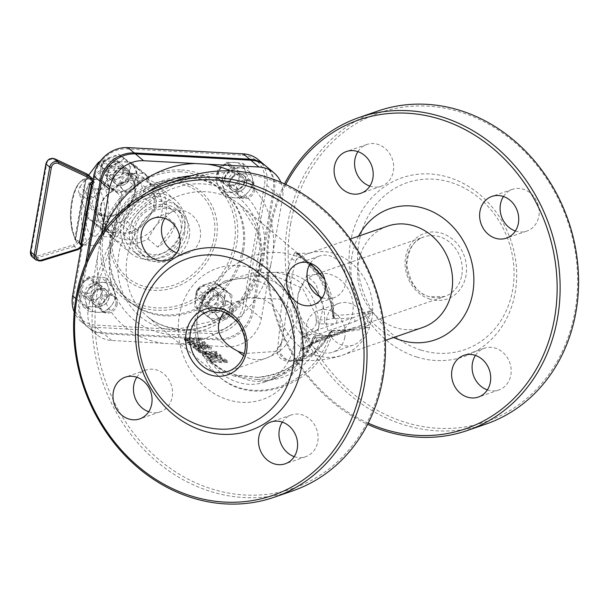 <?xml version="1.0" encoding="UTF-8"?>
<svg xmlns="http://www.w3.org/2000/svg" width="609" height="609" viewBox="0 0 609 609"><rect width="100%" height="100%" fill="white"/><g stroke="black" fill="none" stroke-linecap="round" stroke-linejoin="round"><path stroke-width="0.46" stroke-dasharray="3.04 2.28" d="M318.332 339.906L305.802 346.902L299.887 351.218A115.954 30.595 10 0 0 312.836 341.611A115.954 30.595 10 0 0 313.254 337.683C302.262 362.507 283.809 375.753 257.896 377.435A3.152 1.18 -92.4 0 0 257.592 377.344A3.152 1.18 -92.4 0 0 256.556 379.521C283.885 377.907 303.389 363.961 315.066 337.683A3.152 1.264 93.1 0 1 316.398 335.506A3.152 1.264 93.1 0 1 316.756 335.658A3.152 3.03 172.6 0 0 313.254 337.683A3.152 0.594 -160.6 0 1 313.254 337.607A3.152 0.594 -160.6 0 1 315.066 337.683L321.544 338.033L331.494 335.688L329.903 333.146A3.152 1.058 -159.4 0 1 329.743 332.567A3.152 1.058 -159.4 0 1 331.113 332.202A3.152 1.774 89.3 0 1 332.659 330.52A3.152 1.774 89.3 0 1 333.23 330.679A3.152 2.763 130 0 0 329.903 333.146C319.596 353.068 305.703 362.462 288.224 361.32C281.685 360.513 278.047 357.46 277.308 352.169L279.805 327.376C280.269 315.66 281.891 301.524 284.685 284.974C287.456 269.977 289.876 261.147 291.955 258.482L294.901 252.385C296.484 252.925 300.123 255.97 305.817 261.535C321.164 274.773 330.207 292.899 332.94 315.919L333.473 316.36A3.152 2.763 130 0 0 334.371 318.56A3.152 2.763 130 0 0 335.871 319.139L335.338 318.697A3.152 1.774 89.3 0 1 334.113 315.226A3.152 0.571 -0.1 0 0 332.712 315.706A3.152 0.571 -0.1 0 0 332.94 315.919A3.152 2.763 130 0 0 333.846 318.119A3.152 2.763 130 0 0 335.338 318.697A119.067 31.417 10 0 0 352.687 317.799L317.175 330.07A3.152 2.748 70.9 0 1 319.39 333.907L354.902 321.636A3.152 2.748 -109.1 0 0 352.687 317.799L370.478 311.595L367.463 314.305L372.594 312.531L371.498 313.262C366.747 318.537 366.062 322.412 369.45 324.886L365.286 326.652L353.844 327.634L318.332 339.906A3.152 2.748 70.9 0 1 316.627 342.037A3.152 2.748 70.9 0 1 316.619 342.037A3.152 2.748 70.9 0 1 315.059 342.052L350.571 329.781A3.152 2.748 -109.1 0 0 352.131 329.766A3.152 2.748 -109.1 0 0 352.147 329.766A3.152 2.748 -109.1 0 0 353.844 327.634M367.463 314.297L371.498 313.262M307.918 334.851L319.39 333.907M312.714 265.79A72.547 63.625 130 0 1 333.473 316.36L334.585 318.149L324.719 320.06A3.152 1.264 -86.9 0 0 325.351 324.026L318.872 323.676A3.152 1.264 93.1 0 1 318.241 319.702A3.152 1.043 0.2 0 0 316.246 320.669A3.152 1.043 0.2 0 0 316.246 320.707A3.152 3.03 172.6 0 0 318.872 323.676A119.067 31.417 10 0 1 317.175 330.07L305.056 334.204L307.918 334.874L302.78 336.648A53.622 46.718 70.9 0 1 300.602 349.003L301.737 348.279C306.487 343.004 307.172 339.129 303.784 336.655L302.78 336.648M302.308 349.802L315.059 342.052A119.067 31.417 -170 0 0 316.756 335.658L323.234 336.008A3.152 1.264 93.1 0 0 322.877 335.856C325.807 336.237 333.702 335.186 331.913 335.003L331.494 335.681C319.078 383.594 254.661 408.761 219.537 377.009A72.547 63.625 130 0 0 330.428 333.587A3.152 2.763 -50 0 1 333.755 331.121C336.929 334.623 333.428 336.252 323.234 336.008M333.755 331.121L333.23 330.679A119.067 31.417 -170 0 0 350.571 329.781L367.722 327.2L365.286 326.652M422.6 327.497A53.622 46.718 70.9 0 1 396.109 327.756A53.622 46.718 70.9 0 1 357.787 277.27A53.622 46.718 70.9 0 1 387.575 226.137M291.955 258.482A3.152 3.045 27.9 0 0 296.408 259.746C294.139 261.573 286.238 306.373 284.441 327.642L279.729 351.812C280.163 356.889 283.604 359.767 290.036 360.452L313.841 353.684L331.113 332.202A115.954 30.595 10 0 0 369.701 327.102L367.722 327.2M370.478 311.595L372.693 310.118A115.954 30.595 -170 0 1 334.113 315.226C331.395 292.594 322.488 274.895 307.378 262.114C301.767 256.747 298.334 253.869 297.063 253.473L296.53 253.39A3.152 3.121 103.7 0 0 296.537 253.39A3.152 3.121 103.7 0 0 297.063 253.473L296.408 259.746A53.622 46.718 70.9 0 1 307.69 253.74A53.622 46.718 70.9 0 1 372.693 310.118M319.314 296.431A56.774 49.793 -50 0 1 324.719 320.06L318.241 319.702C315.949 292.678 301.691 276.897 275.451 272.36L253.709 272.626L224.554 281.145L224.47 282.987L231.527 280.056L254.539 275.732A53.622 46.718 70.9 0 1 302.879 334.242L305.056 334.204M231.527 280.056L226.875 281.777A53.622 46.718 70.9 0 1 229.578 280.734A53.622 46.718 70.9 0 1 256.069 280.475A53.622 46.718 70.9 0 1 294.383 330.961A53.622 46.718 70.9 0 1 264.595 382.094A53.622 46.718 70.9 0 1 212.358 364.106L210.729 360.924C218.197 368.384 226.944 373.21 236.97 375.41A3.152 1.035 -75.9 0 0 236.657 375.106M321.544 338.033A3.152 1.264 93.1 0 1 322.877 335.856L316.398 335.506A3.152 3.152 0 0 0 313.254 337.599C305.68 360.429 287.121 373.667 257.592 377.344L236.65 375.114A3.152 1.035 -75.9 0 0 235.409 376.385L256.556 379.521A56.774 49.793 -50 0 0 321.544 338.033M279.805 327.376A3.152 2.215 3.5 0 1 284.441 327.642A53.622 46.718 70.9 0 0 316.216 355.359A53.622 46.718 70.9 0 0 342.715 355.1L385.291 340.393M308.131 282.523A56.774 49.793 -50 0 0 275.451 272.36A3.152 1.34 -81.2 0 0 275.74 276.235L302.711 288.499L315.926 315.119L316.246 320.707A115.954 30.595 -170 0 1 316.322 321.849A115.954 30.595 -170 0 1 302.879 334.242M253.709 272.626A3.152 0.784 -93.5 0 0 254.539 275.732L275.74 276.235M224.554 281.145L210.044 290.752A3.152 1.325 -137 0 1 209.915 291.566A3.152 1.325 -137 0 1 208.05 291.368L226.875 281.777M310.057 263.689A72.547 63.625 130 0 0 210.044 290.752C196.532 305.969 193.319 324.194 200.407 345.425L198.374 346.262C191.348 325.046 194.576 306.753 208.05 291.368M212.358 364.106C205.614 359.828 200.947 353.875 198.374 346.262M310.11 263.598L240.197 205.027L257.592 232.41L259.898 247.277L254.638 277.148L239.261 302.133L216.347 320.243L179.67 328.784C166.988 327.985 156.102 323.805 147.013 316.246A72.547 63.625 -50 0 1 144.835 219.773A72.547 63.625 -50 0 1 240.197 205.027A72.547 63.625 -50 0 1 259.952 264.245A72.547 63.625 -50 0 1 181.452 329.545A72.547 63.625 -50 0 1 147.013 316.246L219.537 377.009A72.547 63.625 130 0 1 200.407 345.425L210.478 361.008C217.459 368.514 225.772 373.637 235.409 376.385M257.896 377.435L236.97 375.41A53.622 46.718 70.9 0 0 272.901 379.224A53.622 46.718 70.9 0 0 299.887 351.218M187.062 339.594L187.153 338.718L190.297 338.886A72.547 63.625 130 0 0 201.427 338.969L200.483 338.178A72.547 63.625 -50 0 1 189.414 338.102L184.39 338.261L184.124 339.776L189.148 339.601A74.123 65.011 130 0 0 200.216 339.693L201.16 340.477A74.123 65.011 -50 0 1 190.031 340.385L186.887 340.225L186.796 341.101L189.521 342.433L193.335 343.111A74.123 65.011 130 0 0 204.403 343.194L205.347 343.986A74.123 65.011 -50 0 1 194.279 343.902L188.31 342.616L184.839 340.728L184.809 337.942L185.106 339.221L188.577 341.109L194.545 342.403A72.547 63.625 130 0 0 205.614 342.479L204.67 341.687A72.547 63.625 -50 0 1 193.601 341.611L189.787 340.926L187.062 339.594L187.153 338.718L186.796 341.101L187.062 339.594M203.452 354.354A72.547 63.625 130 0 0 221.029 355.397L219.697 354.271L202.85 351.462A72.547 63.625 130 0 0 216.842 351.88L215.959 351.149A72.547 63.625 -50 0 1 198.382 350.106L199.44 350.99L217.679 354.803A72.547 63.625 -50 0 1 202.569 353.623L203.452 354.354L203.185 355.869L202.302 355.131A74.123 65.011 130 0 0 217.413 356.311L199.166 352.504L198.115 351.621A74.123 65.011 130 0 0 215.693 352.657L216.576 353.395A74.123 65.011 -50 0 1 202.584 352.969L219.43 355.785L220.762 356.904A74.123 65.011 -50 0 1 203.185 355.869M213.142 356.341L207.296 356.691L206.893 358.457L212.876 357.841L221.798 359.059L227.378 362.446L227.644 360.931L222.064 357.552L213.142 356.341L212.876 357.841M227.378 362.446A74.123 65.011 -50 0 1 209.793 361.403L207.03 358.199L207.296 356.691L210.059 359.896A72.547 63.625 130 0 0 227.644 360.931M193.053 345.646L193.989 346.43A72.547 63.625 130 0 0 211.574 347.473L206.999 344.496L202.279 343.956L198.572 344.998L188.508 341.839L189.734 342.859L198.861 345.737L199.942 346.643A72.547 63.625 -50 0 1 193.053 345.646L192.787 347.153A74.123 65.011 130 0 0 199.676 348.135L198.603 347.237L189.468 344.374L188.242 343.347L198.313 346.498L198.58 344.854L198.313 346.498L202.021 345.455L206.733 346.003L211.308 348.98A74.123 65.011 -50 0 1 193.723 347.945L192.787 347.153M198.922 348.371A72.547 63.625 -50 0 1 195.626 347.8L196.76 348.751A72.547 63.625 130 0 0 200.056 349.33L198.922 348.371L198.656 349.878L199.79 350.83L200.056 349.33M251.395 268.021A69.396 60.466 70.9 0 1 286.245 383.023A69.396 60.466 70.9 0 1 181.68 350.776A69.396 60.466 70.9 0 1 251.395 268.021M103.697 230.803A94.852 83.182 130 0 0 99.945 242.862L97.76 255.24A94.852 83.182 130 0 0 163.577 343.316L175.499 343.963A94.852 83.182 130 0 0 270.838 264.649L273.015 252.263A94.852 83.182 130 0 0 230.415 170.901M163.577 343.316L111.85 340.507A31.539 27.664 -50 0 1 96.877 334.722A31.539 27.664 -50 0 1 88.29 308.976L97.76 255.24M270.838 264.649L261.36 318.385A31.539 27.664 -50 0 1 227.233 346.772L175.499 343.963M99.945 242.862L101.543 233.818M280.848 182.266A31.539 27.664 -50 0 1 282.492 198.534L273.015 252.263M358.617 236.14A69.396 60.466 -109.1 0 0 393.642 337.508M368.224 423.133A163.387 142.361 70.9 0 1 285.758 184.466M344.839 337.219A22.076 19.237 70.9 0 1 332.841 352.169A22.076 19.237 70.9 0 1 307.446 337.584A22.076 19.237 70.9 0 1 318.416 310.43A22.076 19.237 70.9 0 1 338.109 315.751A22.076 19.237 70.9 0 1 344.839 337.219M381.912 377.778A163.387 142.361 -109.1 0 0 192.398 177.607A163.387 142.361 -109.1 0 0 145.003 446.427A163.387 142.361 -109.1 0 0 381.912 377.778M282.325 422.128A22.076 19.237 70.9 0 1 291.315 414.965A22.076 19.237 70.9 0 1 311.001 420.286A22.076 19.237 70.9 0 1 317.731 441.753A22.076 19.237 70.9 0 1 305.733 456.697A22.076 19.237 70.9 0 1 294.246 456.613M310.346 263.225A22.076 19.237 70.9 0 1 319.329 256.062A22.076 19.237 70.9 0 1 339.023 261.39A22.076 19.237 70.9 0 1 345.752 282.858A22.076 19.237 70.9 0 1 333.755 297.801A22.076 19.237 70.9 0 1 322.26 297.717M164.818 218.342A22.076 19.237 70.9 0 1 173.809 211.178A22.076 19.237 70.9 0 1 193.495 216.507A22.076 19.237 70.9 0 1 200.224 237.974A22.076 19.237 70.9 0 1 188.227 252.918A22.076 19.237 70.9 0 1 176.739 252.834M136.804 377.237A22.076 19.237 70.9 0 1 145.787 370.074A22.076 19.237 70.9 0 1 165.481 375.403A22.076 19.237 70.9 0 1 172.21 396.87A22.076 19.237 70.9 0 1 160.213 411.813A22.076 19.237 70.9 0 1 148.718 411.73M189.277 236.673A28.387 24.893 130 0 0 181.551 213.5A28.387 24.893 130 0 0 144.234 219.27A28.387 24.893 130 0 0 145.087 257.021A28.387 24.893 130 0 0 171.456 259.662A28.387 24.893 130 0 0 189.277 236.673M94.875 175.59L73.742 295.441A29.666 26.012 130 0 0 95.902 325.092L211.285 331.365A29.666 26.012 130 0 0 243.379 304.66L264.512 184.816A29.666 26.012 130 0 0 242.352 155.166L126.969 148.893A29.666 26.012 130 0 0 94.875 175.59L93.74 175.986M109.003 297.816A9.462 8.298 130 0 0 106.423 290.097A9.462 8.298 130 0 0 93.984 292.016A9.462 8.298 130 0 0 94.273 304.599A9.462 8.298 130 0 0 103.066 305.482A9.462 8.298 130 0 0 109.003 297.816M246.561 183.378A9.462 8.298 130 0 0 243.981 175.651A9.462 8.298 130 0 0 231.542 177.577A9.462 8.298 130 0 0 231.823 190.16A9.462 8.298 130 0 0 240.616 191.043A9.462 8.298 130 0 0 246.561 183.378M130.296 177.059A9.462 8.298 130 0 0 127.723 169.332A9.462 8.298 130 0 0 115.284 171.258A9.462 8.298 130 0 0 115.565 183.842A9.462 8.298 130 0 0 124.358 184.717A9.462 8.298 130 0 0 130.296 177.059M225.261 304.142A9.462 8.298 130 0 0 222.688 296.416A9.462 8.298 130 0 0 210.25 298.341A9.462 8.298 130 0 0 210.531 310.925A9.462 8.298 130 0 0 219.324 311.8A9.462 8.298 130 0 0 225.261 304.142M298.09 294.314L295.89 327.239L304.454 338.741L318.332 329.142L323.379 306.357L315.919 284.144L306.692 275.58L298.09 294.314A31.539 27.481 70.9 0 1 314.899 274.606A31.539 27.481 70.9 0 1 343.027 282.218A31.539 27.481 70.9 0 1 352.641 312.889A31.539 27.481 70.9 0 1 335.498 334.234A31.539 27.481 70.9 0 1 297.512 297.626M421.017 350.099A88.32 76.955 -109.1 0 0 509.748 244.78A88.32 76.955 -109.1 0 0 376.666 203.733A88.32 76.955 -109.1 0 0 421.017 350.099M223.967 311.998L228.39 307.598L233.856 303.739L240.212 300.541L247.574 298.022L279.379 298.966L290.668 309.205L294.109 324.871L275.397 351.492L244.156 353.54M417.036 357.102A94.623 82.451 70.9 0 1 369.518 200.285A94.623 82.451 70.9 0 1 512.1 244.262A94.623 82.451 70.9 0 1 417.036 357.102M290.744 223.374A163.387 142.361 -109.1 0 0 480.25 423.544A163.387 142.361 -109.1 0 0 527.653 154.724A163.387 142.361 -109.1 0 0 290.744 223.374M365.316 330.147A22.076 19.237 -109.1 0 0 358.587 308.679A22.076 19.237 -109.1 0 0 338.901 303.351A22.076 19.237 -109.1 0 0 327.931 330.504A22.076 19.237 -109.1 0 0 353.319 345.09A22.076 19.237 -109.1 0 0 365.316 330.147M369.846 186.103A22.076 19.237 -109.1 0 0 381.341 186.194A22.076 19.237 -109.1 0 0 393.338 171.243A22.076 19.237 -109.1 0 0 386.608 149.784A22.076 19.237 -109.1 0 0 366.923 144.455A22.076 19.237 -109.1 0 0 357.932 151.618M515.374 230.994A22.076 19.237 -109.1 0 0 526.869 231.077A22.076 19.237 -109.1 0 0 538.866 216.134A22.076 19.237 -109.1 0 0 532.129 194.667A22.076 19.237 -109.1 0 0 512.443 189.338A22.076 19.237 -109.1 0 0 503.453 196.501M487.352 389.889A22.076 19.237 -109.1 0 0 498.847 389.973A22.076 19.237 -109.1 0 0 510.844 375.03A22.076 19.237 -109.1 0 0 504.115 353.563A22.076 19.237 -109.1 0 0 484.429 348.234A22.076 19.237 -109.1 0 0 475.439 355.397M102.228 165.519A7.255 6.364 130 0 0 111.127 172.027A7.255 6.364 130 0 0 113.236 160.091A7.255 6.364 130 0 0 102.228 165.519M101.025 166.09A9.462 8.298 -50 0 1 106.963 158.424A9.462 8.298 -50 0 1 115.756 159.307A9.462 8.298 -50 0 1 118.329 167.033A9.462 8.298 -50 0 1 112.391 174.699A9.462 8.298 -50 0 1 103.599 173.816A9.462 8.298 -50 0 1 101.025 166.09M218.494 171.837A7.255 6.364 130 0 0 227.393 178.346A7.255 6.364 130 0 0 229.494 166.409A7.255 6.364 130 0 0 218.494 171.837M217.284 172.408A9.462 8.298 -50 0 1 223.221 164.75A9.462 8.298 -50 0 1 232.014 165.625A9.462 8.298 -50 0 1 234.594 173.352A9.462 8.298 -50 0 1 228.649 181.018A9.462 8.298 -50 0 1 219.864 180.135A9.462 8.298 -50 0 1 217.284 172.408M197.194 292.602A7.255 6.364 130 0 0 206.093 299.11A7.255 6.364 130 0 0 208.202 287.174A7.255 6.364 130 0 0 197.194 292.602M195.991 293.173A9.462 8.298 -50 0 1 201.929 285.507A9.462 8.298 -50 0 1 210.722 286.39A9.462 8.298 -50 0 1 213.302 294.117A9.462 8.298 -50 0 1 207.357 301.775A9.462 8.298 -50 0 1 198.564 300.899A9.462 8.298 -50 0 1 195.991 293.173M80.936 286.283A7.255 6.364 130 0 0 89.835 292.792A7.255 6.364 130 0 0 91.944 280.856A7.255 6.364 130 0 0 80.936 286.283M79.733 286.854A9.462 8.298 -50 0 1 85.671 279.188A9.462 8.298 -50 0 1 94.464 280.071A9.462 8.298 -50 0 1 97.037 287.798A9.462 8.298 -50 0 1 91.099 295.456A9.462 8.298 -50 0 1 82.306 294.581A9.462 8.298 -50 0 1 79.733 286.854M284.548 183.91A165.595 144.287 -109.1 0 0 269.361 229.502A165.595 144.287 -109.1 0 0 367.623 424.321M485.944 424.085A165.595 144.287 70.9 0 1 338.277 384.134A165.595 144.287 70.9 0 1 287.798 223.13A165.595 144.287 70.9 0 1 377.778 111.051M292.83 490.808A165.595 144.287 70.9 0 1 145.17 450.858A165.595 144.287 70.9 0 1 94.684 289.861A165.595 144.287 70.9 0 1 184.664 177.775M201.16 340.477L201.427 338.969M200.216 339.693L200.483 338.178M204.403 343.194L204.67 341.687M205.347 343.986L205.614 342.479M220.762 356.904L221.029 355.397M219.43 355.785L219.697 354.271M202.302 355.131L202.569 353.623M202.584 352.969L202.85 351.462M217.413 356.311L217.679 354.803M216.576 353.395L216.842 351.88M199.166 352.504L199.44 350.99M215.693 352.657L215.959 351.149M198.115 351.621L198.382 350.106M209.793 361.403L210.059 359.896M220.702 359.645L213.888 358.663L209.306 358.914L210.828 360.977A74.123 65.011 130 0 0 224.363 361.776L220.702 359.645L220.968 358.145L224.63 360.269A72.547 63.625 -50 0 1 211.095 359.47L209.572 357.414L214.155 357.163L220.968 358.145M224.363 361.776L224.63 360.269M210.828 360.977L211.095 359.47M209.306 358.914L209.572 357.414L209.306 358.914M207.364 347.533L205.629 346.612L202.812 346.277L200.201 346.795L200.696 345.059L205.895 345.113L208.567 346.81A72.547 63.625 -50 0 1 201.891 346.78L200.696 345.059L200.43 346.559L201.625 348.279A74.123 65.011 130 0 0 208.301 348.318L207.364 347.533L207.631 346.026M201.625 348.279L201.891 346.78M208.301 348.318L208.567 346.81M205.629 346.612L205.895 345.113M193.723 347.945L193.989 346.43M211.308 348.98L211.574 347.473M199.676 348.135L199.942 346.643M198.603 347.237L198.861 345.737M189.468 344.374L189.734 342.859M188.242 343.347L188.508 341.839M199.79 350.83A74.123 65.011 -50 0 1 196.494 350.266L195.36 349.307A74.123 65.011 130 0 0 198.656 349.878M195.36 349.307L195.626 347.8M196.494 350.266L196.76 348.751M258.224 159.649A31.539 27.664 -50 0 1 266.811 185.395L245.678 305.246A31.539 27.664 -50 0 1 211.551 333.633L96.169 327.368A31.539 27.664 -50 0 1 81.195 321.582A31.539 27.664 -50 0 1 74.214 312.014M265.181 165.496A31.539 27.664 -50 0 1 273.197 190.746L252.065 310.598A31.539 27.664 -50 0 1 217.938 338.992L102.556 332.72A31.539 27.664 -50 0 1 87.582 326.934A31.539 27.664 -50 0 1 78.995 301.189L85.702 263.164M184.634 232.783A28.387 24.893 -50 0 1 166.813 255.772A28.387 24.893 -50 0 1 140.443 253.131A28.387 24.893 -50 0 1 139.59 215.38A28.387 24.893 -50 0 1 176.899 209.61A28.387 24.893 -50 0 1 184.634 232.783M115.976 303.663A9.462 8.298 -50 0 1 110.031 311.321A9.462 8.298 -50 0 1 101.239 310.445A9.462 8.298 -50 0 1 100.957 297.862A9.462 8.298 -50 0 1 113.396 295.936A9.462 8.298 -50 0 1 115.976 303.663M117.134 304.629A9.462 8.298 130 0 0 114.561 296.91A9.462 8.298 130 0 0 102.122 298.829A9.462 8.298 130 0 0 102.403 311.412A9.462 8.298 130 0 0 111.196 312.295A9.462 8.298 130 0 0 117.134 304.629M253.527 189.216A9.462 8.298 -50 0 1 247.589 196.882A9.462 8.298 -50 0 1 238.797 195.999A9.462 8.298 -50 0 1 238.515 183.416A9.462 8.298 -50 0 1 250.954 181.49A9.462 8.298 -50 0 1 253.527 189.216M254.691 190.191A9.462 8.298 130 0 0 252.111 182.464A9.462 8.298 130 0 0 239.672 184.39A9.462 8.298 130 0 0 239.961 196.973A9.462 8.298 130 0 0 248.746 197.856A9.462 8.298 130 0 0 254.691 190.191M137.269 182.898A9.462 8.298 -50 0 1 131.323 190.564A9.462 8.298 -50 0 1 122.538 189.681A9.462 8.298 -50 0 1 122.249 177.097A9.462 8.298 -50 0 1 134.688 175.171A9.462 8.298 -50 0 1 137.269 182.898M138.426 183.872A9.462 8.298 130 0 0 135.853 176.146A9.462 8.298 130 0 0 123.414 178.072A9.462 8.298 130 0 0 123.696 190.655A9.462 8.298 130 0 0 132.488 191.53A9.462 8.298 130 0 0 138.426 183.872M232.235 309.981A9.462 8.298 -50 0 1 226.297 317.639A9.462 8.298 -50 0 1 217.504 316.764A9.462 8.298 -50 0 1 217.223 304.18A9.462 8.298 -50 0 1 229.654 302.254A9.462 8.298 -50 0 1 232.235 309.981M233.399 310.955A9.462 8.298 130 0 0 230.819 303.229A9.462 8.298 130 0 0 218.38 305.155A9.462 8.298 130 0 0 218.661 317.738A9.462 8.298 130 0 0 227.454 318.614A9.462 8.298 130 0 0 233.399 310.955M242.443 249.576A72.547 63.625 -50 0 1 196.897 308.329A72.547 63.625 -50 0 1 129.504 301.577A72.547 63.625 -50 0 1 127.327 205.104A72.547 63.625 -50 0 1 222.688 190.358A72.547 63.625 -50 0 1 242.443 249.576M243.6 250.55A72.547 63.625 130 0 0 223.846 191.333A72.547 63.625 130 0 0 128.491 206.078A72.547 63.625 130 0 0 130.669 302.551A72.547 63.625 130 0 0 198.062 309.303A72.547 63.625 130 0 0 243.6 250.55M265.775 165.975A31.539 27.664 -50 0 1 274.362 191.721L253.23 311.572A31.539 27.664 -50 0 1 219.103 339.959L103.72 333.694A31.539 27.664 -50 0 1 88.747 327.908A31.539 27.664 -50 0 1 80.16 302.163L87.97 257.851M162.024 206.672A25.235 22.13 130 0 0 136.903 222.567A25.235 22.13 130 0 0 141.593 249.979A25.235 22.13 130 0 0 174.76 244.848A25.235 22.13 130 0 0 174.007 211.293A25.235 22.13 130 0 0 162.024 206.672M132.343 233.262L119.082 222.148A6.311 5.534 130 0 0 124.609 219.423L137.862 230.537L132.343 233.262L119.699 233.102A31.539 27.664 -50 0 1 104.725 227.324A31.539 27.664 -50 0 1 97.364 216.766A31.539 27.664 -50 0 1 102.647 186.803A31.539 27.664 -50 0 1 130.265 173.184A31.539 27.664 -50 0 1 145.239 178.962A31.539 27.664 -50 0 1 152.608 189.521A31.539 27.664 -50 0 1 147.325 219.484A31.539 27.664 -50 0 1 119.699 233.102L105.692 231.808L102.556 230.529L101.231 228.542L97.364 216.766L92.134 203.848L93.185 197.856L102.647 186.803L110.739 174.608L116.258 171.883L130.265 173.184L142.909 173.337L145.757 174.372L147.378 176.602L152.608 189.521L156.475 201.297L155.417 207.288L147.325 219.484L137.862 230.537M119.082 222.148L92.439 220.702L105.692 231.808M101.231 228.542L87.97 217.436A6.311 5.534 130 0 0 89.439 219.544A6.311 5.534 130 0 0 92.439 220.702M87.97 217.436L78.873 192.741L92.134 203.848M93.185 197.856L79.931 186.75A6.311 5.534 130 0 0 78.873 192.741M79.931 186.75L88.686 175.148M116.258 171.883L103.005 160.776A6.311 5.534 130 0 0 100.15 161.339M103.005 160.776L129.648 162.222L142.909 173.337M147.378 176.602L134.117 165.496A6.311 5.534 130 0 0 132.64 163.379A6.311 5.534 130 0 0 129.648 162.222M134.117 165.496L143.214 190.191L156.475 201.297M155.417 207.288L142.156 196.182A6.311 5.534 130 0 0 143.214 190.191M142.156 196.182L124.609 219.423M104.383 228.619L105.677 225.718L106.385 225.909L105.174 228.969L104.383 228.619L111.257 236.01L113.107 237.114C112.406 236.102 114.431 239.824 105.25 229.06M112.893 191.066C99.358 198.747 97.288 210.493 106.674 226.312A31.539 27.664 130 0 0 112.855 234.13A31.539 27.664 130 0 0 155.455 226.297L147.911 238.797A34.698 30.427 -50 0 1 111.995 237.525A34.698 30.427 -50 0 1 105.365 229.243L112.52 236.817L114.218 237.594L114.751 236.612L116.212 221.706L121.168 200.079L121.777 194.941L121.107 192.018L118.976 190.061L113.738 189.566L112.026 190.122L112.452 191.492L111.675 191.713L112.893 191.066A31.539 27.664 130 0 1 138.395 179.99A31.539 27.664 130 0 1 153.369 185.775L145.239 178.962M106.385 225.909L106.674 226.312L106.385 225.909M105.677 225.718C96.74 210.699 98.734 199.364 111.675 191.713L111.12 190.434L115.611 189.863L120.46 197.286L116.19 213.538L113.038 237.107L93.649 236.056A23.66 9.5 -86.9 0 0 104.421 212.944A23.66 9.5 -86.9 0 0 96.214 188.813A23.66 9.5 -86.9 0 0 85.74 208.484A23.66 9.5 -86.9 0 0 90.969 234.899A23.66 9.5 -86.9 0 0 93.649 236.056M175.24 224.051L157.83 247.109A34.698 30.427 130 0 0 175.24 224.051L165.321 215.738L155.455 226.297A31.539 27.664 130 0 0 153.369 185.775M92.423 183.438L94.54 182.411L90.939 179.389L87.277 178.932L85.793 180.074L75.425 238.865L75.63 239.794L79.969 241.621L83.57 244.635L81.606 244.772M81.446 245.678L82.352 245.526L78.622 242.405A1.264 1.058 -35.5 0 1 79.969 241.621M81.088 247.726L83.334 244.848L82.223 244.826A1.264 0.51 93.1 0 0 81.69 245.693L82.352 245.526A1.264 1.134 112 0 1 83.57 244.635M81.591 244.887A1.264 0.51 -86.9 0 1 81.789 244.803L82.748 244.94A33.122 13.299 -86.9 0 1 81.827 244.803A1.264 0.51 -86.9 0 0 81.789 244.803L82.223 244.826A1.264 0.51 93.1 0 1 82.253 244.826M75.425 238.865L74.732 239.192L85.1 180.401L85.793 180.074A31.858 12.789 93.1 0 0 71.664 201.975A31.858 12.789 93.1 0 0 75.425 238.865M92.971 179.153L86.349 178.795A33.122 13.299 -86.9 0 1 87.277 178.932A1.264 0.51 -86.9 0 0 87.308 178.932L85.877 180.226L75.63 239.794L71.976 230.316L70.469 218.738L70.499 211.376L71.755 200.833L74.1 192.033L77.64 184.634L82.245 179.891L86.349 178.795A33.122 13.299 -86.9 0 0 72.166 202.759A33.122 13.299 -86.9 0 0 76.452 240.304A1.264 0.51 -86.9 0 1 76.612 241.781L74.732 239.192M86.92 173.93A1.264 0.594 115.1 0 0 85.991 174.707L88.275 178.087A1.264 0.51 93.1 0 1 87.742 178.955L87.308 178.932A1.264 0.51 -86.9 0 0 87.841 178.064L89.911 178.376L93.641 181.497A1.264 1.035 141 0 0 94.54 182.411M93.078 183.454A1.264 0.51 93.1 0 1 92.926 181.977L93.641 181.497L90.566 179.297A1.264 1.157 -66 0 1 89.911 178.376L88.046 174.623M85.991 174.707L53.691 159.566A5.047 4.423 130 0 0 46.687 163.73L31.226 251.41A5.047 4.423 130 0 0 36.647 256.244L73.62 244.871L74.283 246.409L78.622 242.405L76.612 241.781M76.886 240.327A1.264 0.51 93.1 0 1 77.038 241.803L73.62 244.871M90.939 179.389A1.264 1.157 -66 0 1 90.566 179.297L87.742 178.955A1.264 0.51 93.1 0 1 87.704 178.955M78.173 249.583L82.352 245.526M93.641 181.497L93.124 179.48M100.477 180.972A33.122 13.299 -86.9 0 0 96.732 179.358A33.122 13.299 -86.9 0 0 81.652 211.711A33.122 13.299 -86.9 0 0 93.139 245.503A33.122 13.299 -86.9 0 0 107.808 217.961A33.122 13.299 -86.9 0 0 100.477 180.972M147.911 238.797L157.83 247.109M112.307 189.848A34.698 30.427 -50 0 1 140.085 177.973A34.698 30.427 -50 0 1 156.559 184.337A34.698 30.427 -50 0 1 165.321 215.738M158.675 193.54A34.698 30.427 -50 0 1 175.148 199.904A34.698 30.427 -50 0 1 176.191 246.044A34.698 30.427 -50 0 1 130.577 253.1A34.698 30.427 -50 0 1 124.129 215.403A34.698 30.427 -50 0 1 158.675 193.54M158.15 196.54A31.539 27.664 -50 0 1 173.123 202.325A31.539 27.664 -50 0 1 174.067 244.27A31.539 27.664 -50 0 1 132.61 250.68A31.539 27.664 -50 0 1 126.741 216.408A31.539 27.664 -50 0 1 158.15 196.54M163.958 201.404A31.539 27.664 -50 0 1 178.932 207.189A31.539 27.664 -50 0 1 179.876 249.134A31.539 27.664 -50 0 1 138.418 255.544A31.539 27.664 -50 0 1 132.549 221.28A31.539 27.664 -50 0 1 163.958 201.404M202.188 302.886L203.193 293.804L211.688 290.303A15.773 13.832 130 0 0 202.188 302.886A15.773 13.832 130 0 0 207.113 316.254L200.14 311.1L202.188 302.886M219.141 285.933L226.106 291.087A15.773 13.832 130 0 0 211.688 290.303L219.141 285.933L213.561 281.259L205.066 284.753A15.773 13.832 -50 0 1 219.491 285.537A15.773 13.832 -50 0 1 224.409 298.905L226.457 290.691L213.561 281.259M232.037 295.365L231.032 304.454A15.773 13.832 130 0 0 226.106 291.087L232.037 295.365L226.457 290.691M221.531 317.038L213.043 320.532L207.113 316.254A15.773 13.832 130 0 0 221.531 317.038A15.773 13.832 130 0 0 231.032 304.454L228.992 312.668L221.531 317.038M214.908 311.488L223.404 307.987L224.409 298.905A15.773 13.832 -50 0 1 214.908 311.488A15.773 13.832 -50 0 1 200.49 310.704L207.456 315.858L214.908 311.488M197.613 289.123L195.565 297.337A15.773 13.832 -50 0 1 205.066 284.753L197.613 289.123L203.193 293.804M194.56 306.418L200.49 310.704A15.773 13.832 -50 0 1 195.565 297.337L194.56 306.418L200.14 311.1M207.456 315.858L213.043 320.532M223.404 307.987L228.992 312.668M203.475 298.22A7.757 6.798 130 0 0 205.591 304.553A7.757 6.798 130 0 0 215.784 302.978A7.757 6.798 130 0 0 215.548 292.663A7.757 6.798 130 0 0 208.347 291.939A7.757 6.798 130 0 0 203.475 298.22M201.457 297.656A9.333 8.183 -50 0 1 215.609 290.676A9.333 8.183 -50 0 1 212.899 306.03A9.333 8.183 -50 0 1 201.457 297.656M208.94 302.795A7.757 6.798 -50 0 1 213.805 296.514A7.757 6.798 -50 0 1 221.006 297.238A7.757 6.798 -50 0 1 223.122 303.571A7.757 6.798 -50 0 1 218.25 309.852A7.757 6.798 -50 0 1 211.049 309.128A7.757 6.798 -50 0 1 208.94 302.795M225.147 304.135A9.333 8.183 130 0 0 213.698 295.761A9.333 8.183 130 0 0 210.988 311.115A9.333 8.183 130 0 0 225.147 304.135M102.99 282.37L110.8 282.386L114.157 290.539A15.773 13.832 130 0 0 102.99 282.37A15.773 13.832 130 0 0 89.18 289.176L94.144 281.48L102.99 282.37M116.486 297.816L111.516 305.52A15.773 13.832 130 0 0 114.157 290.539L116.486 297.816L110.899 293.142L107.542 284.989A15.773 13.832 -50 0 1 104.9 299.971A15.773 13.832 -50 0 1 91.084 306.784L99.929 307.667L104.9 299.971L110.899 293.142M105.517 312.348L97.706 312.333A15.773 13.832 130 0 0 111.516 305.52L105.517 312.348L99.929 307.667M86.539 304.157L83.174 296.012L89.18 289.176A15.773 13.832 130 0 0 86.539 304.157A15.773 13.832 130 0 0 97.706 312.333L88.861 311.443L86.539 304.157M79.916 298.616L83.281 306.761L91.084 306.784A15.773 13.832 -50 0 1 79.916 298.616A15.773 13.832 -50 0 1 82.558 283.634L77.594 291.33L79.916 298.616M105.212 277.704L96.367 276.821A15.773 13.832 -50 0 1 107.542 284.989L105.212 277.704L110.8 282.386M88.564 276.806L82.558 283.634A15.773 13.832 -50 0 1 96.367 276.821L88.564 276.806L94.144 281.48M77.594 291.33L83.174 296.012M83.281 306.761L88.861 311.443M95.605 284.921A7.757 6.798 130 0 0 87.886 289.808A7.757 6.798 130 0 0 89.325 298.235A7.757 6.798 130 0 0 99.518 296.659A7.757 6.798 130 0 0 99.29 286.344A7.757 6.798 130 0 0 95.605 284.921M95.293 282.934A9.333 8.183 -50 0 1 100.333 296.636A9.333 8.183 -50 0 1 85.557 295.829A9.333 8.183 -50 0 1 95.293 282.934M101.064 289.496A7.757 6.798 -50 0 1 104.748 290.919A7.757 6.798 -50 0 1 106.187 299.346A7.757 6.798 -50 0 1 98.468 304.226A7.757 6.798 -50 0 1 94.791 302.81A7.757 6.798 -50 0 1 93.344 294.383A7.757 6.798 -50 0 1 101.064 289.496M98.787 306.213A9.333 8.183 130 0 0 108.524 293.317A9.333 8.183 130 0 0 93.74 292.518A9.333 8.183 130 0 0 98.787 306.213M136.066 177.371L134.018 185.585L126.565 189.955A15.773 13.832 130 0 0 136.066 177.371A15.773 13.832 130 0 0 131.141 164.004L137.071 168.29L136.066 177.371M118.07 193.449L112.147 189.171A15.773 13.832 130 0 0 126.565 189.955L118.07 193.449L112.49 188.775L119.943 184.405A15.773 13.832 -50 0 1 105.524 183.621A15.773 13.832 -50 0 1 100.599 170.254L99.594 179.335L112.49 188.775M105.174 184.017L107.222 175.803A15.773 13.832 130 0 0 112.147 189.171L99.594 179.335M116.722 163.22L124.175 158.85L131.141 164.004A15.773 13.832 130 0 0 116.722 163.22A15.773 13.832 130 0 0 107.222 175.803L108.227 166.721L116.722 163.22M110.1 157.67L102.639 162.04L100.599 170.254A15.773 13.832 -50 0 1 110.1 157.67A15.773 13.832 -50 0 1 124.518 158.454L118.588 154.176L110.1 157.67M128.438 180.903L129.443 171.822A15.773 13.832 -50 0 1 119.943 184.405L128.438 180.903L134.018 185.585M131.491 163.608L124.518 158.454A15.773 13.832 -50 0 1 129.443 171.822L131.491 163.608L137.071 168.29M118.588 154.176L124.175 158.85M102.639 162.04L108.227 166.721M122.691 171.913A7.757 6.798 130 0 0 120.582 165.579A7.757 6.798 130 0 0 110.389 167.155A7.757 6.798 130 0 0 110.625 177.47A7.757 6.798 130 0 0 117.826 178.193A7.757 6.798 130 0 0 122.691 171.913M123.558 171.502A9.333 8.183 -50 0 1 109.399 178.483A9.333 8.183 -50 0 1 112.109 163.128A9.333 8.183 -50 0 1 123.558 171.502M128.156 176.488A7.757 6.798 -50 0 1 123.284 182.769A7.757 6.798 -50 0 1 116.083 182.045A7.757 6.798 -50 0 1 113.967 175.712A7.757 6.798 -50 0 1 118.839 169.431A7.757 6.798 -50 0 1 126.04 170.155A7.757 6.798 -50 0 1 128.156 176.488M113.107 176.123A9.333 8.183 130 0 0 124.556 184.497A9.333 8.183 130 0 0 127.266 169.142A9.333 8.183 130 0 0 113.107 176.123M235.264 197.887L226.419 196.996L224.089 189.719A15.773 13.832 130 0 0 235.264 197.887A15.773 13.832 130 0 0 249.073 191.074L243.067 197.902L235.264 197.887M220.732 181.566L226.731 174.737A15.773 13.832 130 0 0 224.089 189.719L220.732 181.566L215.144 176.892L217.474 184.169A15.773 13.832 -50 0 1 220.115 169.188A15.773 13.832 -50 0 1 233.925 162.375L226.114 162.359L220.115 169.188L215.144 176.892M231.702 167.041L240.547 167.924A15.773 13.832 130 0 0 226.731 174.737L231.702 167.041L226.114 162.359M251.715 176.092L254.037 183.378L249.073 191.074A15.773 13.832 130 0 0 251.715 176.092A15.773 13.832 130 0 0 240.547 167.924L248.35 167.939L251.715 176.092M245.092 170.55L242.77 163.265L233.925 162.375A15.773 13.832 -50 0 1 245.092 170.55A15.773 13.832 -50 0 1 242.451 185.524L248.457 178.696L245.092 170.55M220.831 192.322L228.641 192.337A15.773 13.832 -50 0 1 217.474 184.169L220.831 192.322L226.419 196.996M237.487 193.228L242.451 185.524A15.773 13.832 -50 0 1 228.641 192.337L237.487 193.228L243.067 197.902M248.457 178.696L254.037 183.378M242.77 163.265L248.35 167.939M230.567 185.212A7.757 6.798 130 0 0 238.286 180.325A7.757 6.798 130 0 0 236.84 171.898A7.757 6.798 130 0 0 226.647 173.481A7.757 6.798 130 0 0 226.883 183.789A7.757 6.798 130 0 0 230.567 185.212M229.722 186.225A9.333 8.183 -50 0 1 224.675 172.522A9.333 8.183 -50 0 1 239.451 173.329A9.333 8.183 -50 0 1 229.722 186.225M236.026 189.787A7.757 6.798 -50 0 1 232.341 188.364A7.757 6.798 -50 0 1 230.902 179.937A7.757 6.798 -50 0 1 238.621 175.057A7.757 6.798 -50 0 1 242.306 176.473A7.757 6.798 -50 0 1 243.745 184.9A7.757 6.798 -50 0 1 236.026 189.787M239.466 174.045A9.333 8.183 130 0 0 229.73 186.94A9.333 8.183 130 0 0 244.513 187.739A9.333 8.183 130 0 0 239.466 174.045M303.784 336.655L307.857 335.247M354.902 321.636L367.433 314.663M305.809 346.879L301.737 348.279M369.45 324.886L365.377 326.295M300.602 349.003L305.733 347.229M372.594 312.531A53.622 46.718 70.9 0 1 370.417 324.879M369.701 327.102A53.622 46.718 70.9 0 1 342.715 355.1C333.976 358.343 318.553 361.7 291.079 360.528M288.224 361.32A3.152 2.451 -84.4 0 1 290.036 360.452A53.622 21.528 93.1 0 1 279.729 351.812A3.152 2.702 -6.6 0 0 277.308 352.169M294.901 252.385A3.152 3.121 103.7 0 0 296.53 253.39L305.962 261.703A3.152 2.033 134.9 0 0 305.969 261.71A3.152 2.033 134.9 0 0 307.378 262.114A53.622 21.528 93.1 0 0 297.063 253.473M325.351 324.026C335.536 324.27 339.046 322.641 335.871 319.139M190.823 175.826A83.699 73.407 -50 0 1 201.107 175.674A83.699 73.407 -50 0 1 263.636 259.343A83.699 73.407 -50 0 1 173.07 334.684A83.699 73.407 -50 0 1 110.549 251.015A83.699 73.407 -50 0 1 147.683 192.284M176.572 330.497A77.168 67.675 130 0 0 260.066 261.033A77.168 67.675 130 0 0 202.424 183.895A77.168 67.675 130 0 0 118.93 253.359A77.168 67.675 130 0 0 176.572 330.497M110.891 232.676A57.703 50.6 -50 0 1 173.321 180.736A57.703 50.6 -50 0 1 216.423 238.416A57.703 50.6 -50 0 1 153.993 290.356A57.703 50.6 -50 0 1 110.891 232.676M172.606 182.571A55.472 48.644 130 0 0 114.743 259.221A55.472 48.644 130 0 0 202.607 263.994A55.472 48.644 130 0 0 172.606 182.571M180.782 171.807A71.626 62.811 130 0 0 103.286 236.284A71.626 62.811 130 0 0 156.787 307.88A71.626 62.811 130 0 0 234.282 243.402A71.626 62.811 130 0 0 180.782 171.807M181.497 169.972A73.856 64.767 -50 0 1 221.432 278.382A73.856 64.767 -50 0 1 104.451 272.025A73.856 64.767 -50 0 1 181.497 169.972M461.789 275.169A31.539 27.481 -109.1 0 0 452.167 244.506A31.539 27.481 -109.1 0 0 424.047 236.893A31.539 27.481 -109.1 0 0 406.523 266.978A31.539 27.481 -109.1 0 0 429.063 296.674A31.539 27.481 -109.1 0 0 444.646 296.522A31.539 27.481 -109.1 0 0 461.789 275.169M430 299.164A34.698 30.229 70.9 0 1 412.575 241.659A34.698 30.229 70.9 0 1 464.857 257.79A34.698 30.229 70.9 0 1 430 299.164M243.669 299.225L207.524 311.709A31.539 27.481 70.9 0 1 235.653 319.322A31.539 27.481 70.9 0 1 245.267 349.985A31.539 27.481 70.9 0 1 228.131 371.338L265.691 358.358A31.539 27.481 70.9 0 1 243.516 355.504M247.574 298.022A31.539 27.481 70.9 0 1 282.827 337.005A31.539 27.481 70.9 0 1 265.691 358.358C273.235 355.435 278.519 352.444 281.541 349.391C282.576 348.812 292.297 340.362 294.109 324.871M190.031 340.385L190.297 338.886M189.148 339.601L189.414 338.102M184.839 340.728L185.106 339.221M189.521 342.433L189.787 340.926M193.335 343.111L193.601 341.611M194.279 343.902L194.545 342.403M188.31 342.616L188.577 341.109M208.164 360.041L208.43 358.526M221.798 359.059L222.064 357.552M225.764 361.091L226.03 359.584M223.648 361.175L223.914 359.668M213.888 358.663L214.155 357.163M210.113 360.376L210.379 358.868M200.803 347.587L201.061 346.087M202.812 346.277L203.079 344.778M209.481 347.45L209.747 345.942M206.733 346.003L206.999 344.496M202.021 345.455L202.279 343.956M73.742 295.441L72.608 295.837M127.867 147.591L126.969 148.893M243.25 153.864L242.352 155.166M273.197 190.746L266.811 185.395L264.512 184.816M252.065 310.598L245.678 305.246L243.379 304.66M217.938 338.992L211.551 333.633L211.285 331.365M102.556 332.72L96.169 327.368L95.902 325.092M78.995 301.189L75.859 298.562M282.492 198.534L274.362 191.721M88.29 308.976L80.16 302.163M111.85 340.507L103.72 333.694M227.233 346.772L219.103 339.959M261.36 318.385L253.23 311.572M106.605 216.629A26.499 23.233 -50 0 1 92.279 177.737A26.499 23.233 -50 0 1 134.246 180.02A26.499 23.233 -50 0 1 106.605 216.629M107.283 215.822A25.235 22.13 130 0 0 132.404 199.927A25.235 22.13 130 0 0 127.715 172.507A25.235 22.13 130 0 0 115.733 167.886A25.235 22.13 130 0 0 90.612 183.781A25.235 22.13 130 0 0 95.301 211.194A25.235 22.13 130 0 0 107.283 215.822M92.499 183.027A1.264 0.51 -86.9 0 0 92.644 183.431A33.122 13.299 -86.9 0 1 96.938 220.976A33.122 13.299 -86.9 0 1 82.748 244.94L93.139 245.503M85.1 180.401L87.841 178.064M53.691 159.566A1.264 0.594 115.1 0 1 54.612 158.789M46.687 163.73L45.911 163.897M31.226 251.41L30.587 251.464M36.647 256.244L37.309 257.782A6.311 5.534 -50 0 1 32.254 256.884M74.283 246.409L37.309 257.782L41.031 260.896L77.998 249.523L74.283 246.409M81.69 245.693L81.332 246.356M41.199 260.957L41.031 260.896A6.311 5.534 130 0 1 35.977 259.997M92.804 181.292L92.682 181.969M91.997 185.867A31.858 12.789 93.1 0 1 95.126 221.63A31.858 12.789 93.1 0 1 81.812 243.623M98.247 164.148L110.739 174.608M316.619 342.037L352.131 329.766M316.627 342.03L308.321 346.43M355.61 328.951L352.139 329.758M296.88 253.443L309.646 253.169L307.69 253.74L350.266 239.025M291.087 360.528L299.605 359.637L307.507 356.828L322.701 344.861L329.751 332.567A3.152 3.152 0 0 1 332.659 330.52L355.671 328.944M264.595 382.094L283.444 374.68L291.939 369.351C301.478 362.37 308.443 353.129 312.836 341.611L308.321 346.422M229.578 280.734L231.489 280.071M332.712 315.721A3.152 3.152 0 0 0 333.846 318.119L334.744 318.933L334.585 318.149L324.818 279.615M332.72 315.706L330.961 302.186L318.903 276.844L305.969 261.71M315.942 315.218L316.246 320.669A3.152 3.152 0 0 0 316.269 321.088L315.942 315.119M236.65 375.106C226.891 372.875 218.319 368.042 210.942 360.604L200.521 345.41C193.647 324.498 196.776 306.548 209.907 291.566C218.783 283.063 225.695 282.812 224.477 282.987M306.692 275.58L314.944 274.598L424.047 236.893C413.983 239.642 408.228 248.99 406.782 264.938C410.39 283.596 417.949 294.162 429.467 296.652L444.646 296.522L335.498 334.234C332.293 336.259 321.94 337.759 304.454 338.741M127.723 169.332L115.756 159.307M115.565 183.842L103.599 173.816M243.981 175.651L232.014 165.625M231.823 190.16L219.864 180.135M222.688 296.416L210.722 286.39M210.531 310.925L198.564 300.899M106.423 290.097L94.464 280.071M94.273 304.599L82.306 294.581M186.362 340.477L186.628 338.969M181.551 213.5L176.899 209.61M145.087 257.021L140.443 253.131M114.561 296.91L113.396 295.936M102.403 311.412L101.239 310.445M252.111 182.464L250.954 181.49M239.961 196.973L238.797 195.999M135.853 176.146L134.688 175.171M123.696 190.655L122.538 189.681M230.819 303.229L229.654 302.254M218.661 317.738L217.504 316.764M87.582 326.934L81.195 321.582M223.846 191.333L222.688 190.358M130.669 302.551L129.504 301.577M96.877 334.722L88.747 327.908M338.901 303.351L318.416 310.43M353.319 345.09L332.841 352.169M366.923 144.455L346.437 151.527M381.341 186.194L360.855 193.266M512.443 189.338L491.965 196.418M526.869 231.077L506.384 238.157M484.429 348.234L463.944 355.313M498.847 389.973L478.369 397.053M145.787 370.074L125.309 377.154M160.213 411.813L139.727 418.893M173.809 211.178L153.323 218.258M188.227 252.918L167.749 259.997M319.329 256.062L298.852 263.141M333.755 297.801L313.27 304.881M291.315 414.965L270.83 422.037M305.733 456.697L285.256 463.776M141.593 249.979L95.301 211.194L107.138 215.761C116.22 215.921 123.764 212.039 129.786 204.099C133.942 197.636 139.963 186.879 127.715 172.507L174.007 211.293M106.552 226.091C99.366 212.556 100.226 213.592 101.581 203.345C104.451 196.737 108.006 192.825 112.231 191.622M111.531 190.389L115.588 189.856L96.214 188.813M112.855 234.13L104.725 227.324M93.131 179.442L93.733 181.726M96.732 179.358L93.177 179.168M175.148 199.904L156.559 184.337M130.577 253.1L111.995 237.525M102.556 230.529L89.439 219.544M145.757 174.364L132.64 163.379M178.932 207.189L173.123 202.325M138.418 255.544L132.61 250.68M205.591 304.553L211.049 309.128M215.548 292.663L221.006 297.238M89.325 298.235L94.791 302.81M99.29 286.344L104.748 290.919M110.625 177.47L116.083 182.045M120.582 165.579L126.04 170.155M226.883 183.789L232.341 188.364M236.84 171.898L242.306 176.473"/><path stroke-width="0.91" d="M350.266 239.025L387.575 226.137A53.622 46.718 70.9 0 1 449.244 261.558A53.622 46.718 70.9 0 1 422.6 327.497L385.291 340.393M230.415 170.901A94.852 83.182 130 0 0 207.197 164.194L195.276 163.547A94.852 83.182 130 0 0 103.697 230.803M101.543 233.818L109.422 189.125A31.539 27.664 -50 0 1 143.549 160.73L195.276 163.547M207.197 164.194L258.932 167.003A31.539 27.664 -50 0 1 273.905 172.789A31.539 27.664 -50 0 1 280.848 182.266M393.642 337.508A69.396 60.466 -109.1 0 0 400.775 340.21A69.396 60.466 -109.1 0 0 471.214 299.727A69.396 60.466 -109.1 0 0 436.371 213.713A69.396 60.466 -109.1 0 0 358.617 236.14M285.758 184.466A163.387 142.361 70.9 0 1 461.751 127.898A163.387 142.361 70.9 0 1 554.54 318.134A163.387 142.361 70.9 0 1 368.224 423.133M490.367 382.109A22.076 19.237 70.9 0 1 478.369 397.053A22.076 19.237 70.9 0 1 452.974 382.467A22.076 19.237 70.9 0 1 463.944 355.313A22.076 19.237 70.9 0 1 483.63 360.642A22.076 19.237 70.9 0 1 490.367 382.109M518.381 223.206A22.076 19.237 70.9 0 1 506.384 238.157A22.076 19.237 70.9 0 1 480.988 223.564A22.076 19.237 70.9 0 1 491.965 196.418A22.076 19.237 70.9 0 1 511.651 201.739A22.076 19.237 70.9 0 1 518.381 223.206M372.86 178.323A22.076 19.237 70.9 0 1 360.855 193.266A22.076 19.237 70.9 0 1 335.468 178.681A22.076 19.237 70.9 0 1 346.437 151.527A22.076 19.237 70.9 0 1 366.123 156.856A22.076 19.237 70.9 0 1 372.86 178.323M294.246 456.613A22.076 19.237 70.9 0 1 282.325 422.128M322.26 297.717A22.076 19.237 70.9 0 1 310.346 263.225M176.739 252.834A22.076 19.237 70.9 0 1 164.818 218.342M148.718 411.73A22.076 19.237 70.9 0 1 136.804 377.237M244.156 353.54L238.165 351.347C218.03 341.032 213.295 327.924 223.967 311.998M201.571 425.919A88.32 76.955 -109.1 0 0 290.303 320.6A88.32 76.955 -109.1 0 0 157.221 279.554A88.32 76.955 -109.1 0 0 201.571 425.919M357.932 151.618A22.076 19.237 -109.1 0 0 369.846 186.103M503.453 196.501A22.076 19.237 -109.1 0 0 515.374 230.994M475.439 355.397A22.076 19.237 -109.1 0 0 487.352 389.889M203.444 430.906A94.623 82.451 -109.1 0 0 298.509 318.065A94.623 82.451 -109.1 0 0 155.919 274.088A94.623 82.451 -109.1 0 0 203.444 430.906M77.153 297.177A163.387 142.361 70.9 0 1 314.061 228.527A163.387 142.361 70.9 0 1 266.658 497.347A163.387 142.361 70.9 0 1 77.153 297.177M151.725 403.95A22.076 19.237 -109.1 0 0 144.995 382.482A22.076 19.237 -109.1 0 0 125.309 377.154A22.076 19.237 -109.1 0 0 114.332 404.307A22.076 19.237 -109.1 0 0 139.727 418.893A22.076 19.237 -109.1 0 0 151.725 403.95M179.746 245.046A22.076 19.237 -109.1 0 0 173.017 223.579A22.076 19.237 -109.1 0 0 153.323 218.258A22.076 19.237 -109.1 0 0 142.354 245.412A22.076 19.237 -109.1 0 0 167.749 259.997A22.076 19.237 -109.1 0 0 179.746 245.046M325.267 289.937A22.076 19.237 -109.1 0 0 318.537 268.47A22.076 19.237 -109.1 0 0 298.852 263.141A22.076 19.237 -109.1 0 0 287.882 290.295A22.076 19.237 -109.1 0 0 313.27 304.881A22.076 19.237 -109.1 0 0 325.267 289.937M297.253 448.833A22.076 19.237 -109.1 0 0 290.523 427.366A22.076 19.237 -109.1 0 0 270.83 422.037A22.076 19.237 -109.1 0 0 259.86 449.191A22.076 19.237 -109.1 0 0 285.256 463.776A22.076 19.237 -109.1 0 0 297.253 448.833M367.623 424.321A165.595 144.287 -109.1 0 0 467.506 430.456A165.595 144.287 -109.1 0 0 557.486 318.37A165.595 144.287 -109.1 0 0 507.008 157.373A165.595 144.287 -109.1 0 0 359.348 117.423A165.595 144.287 -109.1 0 0 284.548 183.91M359.348 117.423L377.778 111.051A165.595 144.287 70.9 0 1 568.235 220.443A165.595 144.287 70.9 0 1 485.944 424.085L467.506 430.456M166.234 184.146L184.664 177.775A165.595 144.287 70.9 0 1 332.331 217.725A165.595 144.287 70.9 0 1 382.81 378.729A165.595 144.287 70.9 0 1 292.83 490.808L274.393 497.18A165.595 144.287 -109.1 0 0 356.691 293.538A165.595 144.287 -109.1 0 0 166.234 184.146A165.595 144.287 -109.1 0 0 76.254 296.225A165.595 144.287 -109.1 0 0 126.733 457.23A165.595 144.287 -109.1 0 0 274.393 497.18M74.214 312.014A31.539 27.664 -50 0 1 72.608 295.837L93.74 175.986A31.539 27.664 -50 0 1 127.867 147.591L243.25 153.864A31.539 27.664 -50 0 1 258.224 159.649L264.611 165.001A31.539 27.664 -50 0 1 265.181 165.496M85.702 263.164L100.127 181.337A31.539 27.664 -50 0 1 134.254 152.943L249.637 159.215A31.539 27.664 -50 0 1 264.611 165.001M87.97 257.851L101.292 182.312A31.539 27.664 -50 0 1 135.419 153.917L250.801 160.19A31.539 27.664 -50 0 1 265.775 165.975L273.905 172.789M88.686 175.148L97.478 163.501L98.247 164.148M100.15 161.339A6.311 5.534 130 0 0 97.478 163.501M81.827 244.803L80.997 243.531L91.365 184.748L92.644 183.431M91.997 185.867A31.858 12.789 93.1 0 0 91.365 184.748L89.751 184.291L79.383 243.082L80.997 243.531A31.858 12.789 93.1 0 0 81.812 243.623M54.612 158.789A1.264 0.594 115.1 0 1 54.696 158.812A1.264 0.594 115.1 0 1 54.757 158.858L86.988 173.953A1.264 0.594 115.1 0 1 87.049 173.991L90.771 177.105L58.472 161.971A6.311 5.534 130 0 0 49.717 167.171L34.256 254.851A6.311 5.534 130 0 0 35.977 259.997L41.199 260.957L78.173 249.583L81.088 247.726M93.124 179.48L90.771 177.105A1.264 0.594 -64.9 0 1 90.634 178.597L92.918 181.977M324.818 279.615L312.714 265.79A72.547 63.625 130 0 0 310.057 263.689M147.683 192.284A83.699 73.407 -50 0 1 190.823 175.826M308.131 282.523A56.774 49.793 -50 0 1 319.314 296.431M210.554 374.984A34.698 30.229 -109.1 0 0 245.412 333.61A34.698 30.229 -109.1 0 0 193.129 317.487A34.698 30.229 -109.1 0 0 210.554 374.984M212.541 371.482A31.539 27.481 70.9 0 1 190.008 341.786A31.539 27.481 70.9 0 1 207.524 311.709C217.139 307.659 227.431 311.458 238.416 323.113C253.093 346.635 242.062 366.854 228.131 371.338A31.539 27.481 70.9 0 1 212.541 371.482M243.516 355.504A31.539 27.481 70.9 0 1 238.165 351.347M249.637 159.215L243.25 153.864M134.254 152.943L127.867 147.591M100.127 181.337L93.74 175.986M75.859 298.562L72.608 295.837M258.932 167.003L250.801 160.19M143.549 160.73L135.419 153.917M109.422 189.125L101.292 182.312M81.591 244.887A1.264 0.51 -86.9 0 0 81.256 245.671L81.446 245.678M79.383 243.082L81.256 245.671M92.682 181.969L92.492 181.954A1.264 0.51 -86.9 0 0 92.499 183.027M92.492 181.954L89.751 184.291M86.92 173.93A1.264 0.594 115.1 0 1 86.988 173.953L54.696 158.812C50.364 157.632 47.433 159.322 45.911 163.897L46.002 164.057A6.311 5.534 -50 0 1 54.757 158.858L58.472 161.971A1.264 0.594 -64.9 0 1 58.342 163.463L90.634 178.597M30.587 251.464L46.002 164.057L49.717 167.171L51.331 167.62A5.047 4.423 -50 0 1 58.342 163.463M45.911 163.897L30.45 251.578L32.254 256.884A6.311 5.534 -50 0 1 30.541 251.738L34.256 254.851L35.878 255.3L51.331 167.62M81.69 245.693L78.264 248.769L78.173 249.583M78.264 248.769L41.29 260.134L41.199 260.957M41.29 260.134A5.047 4.423 -50 0 1 35.878 255.3M312.714 265.79L310.11 263.598M88.054 174.631L93.131 179.442M32.254 256.884L35.977 259.997"/></g></svg>
